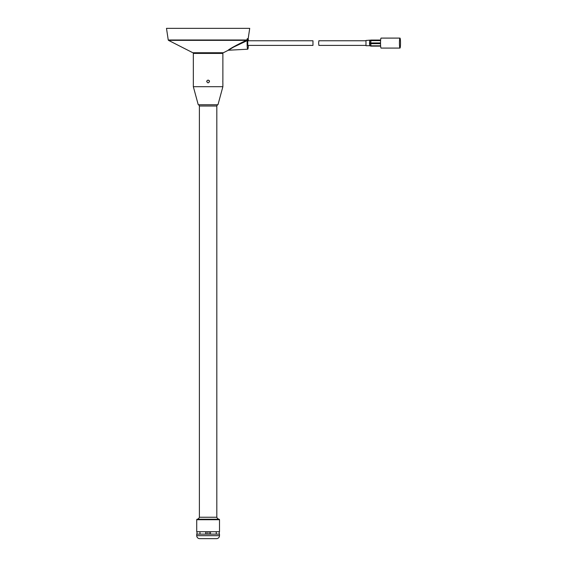 <?xml version="1.0" encoding="UTF-8"?>
<svg xmlns="http://www.w3.org/2000/svg" width="567" height="567" viewBox="0 0 567 567"><rect width="100%" height="100%" fill="white"/><g stroke="black" fill="none" stroke-linecap="round" stroke-linejoin="round"><path stroke-width="0.85" d="M206.728 81.471C207.65 83.25 208.564 83.25 209.485 81.471C208.564 79.692 207.65 79.692 206.728 81.471A1.382 1.382 0 0 1 206.835 80.946M222.845 82.52L222.845 80.479M222.838 80.507L222.81 81.457M216.516 538.65A2.97 2.97 0 0 0 219.493 535.68L219.493 534.135L196.721 534.135L196.721 535.68A2.97 2.97 0 0 0 199.697 538.65L216.516 538.65L199.697 538.65M219.252 531.704L219.252 534.135M219.493 519.719A0.475 0.475 0 0 0 219.018 519.244L197.196 519.244A0.475 0.475 0 0 0 196.721 519.719L196.721 531.704L219.493 531.704L219.493 519.719L196.721 519.719M219.018 519.244A3.012 3.012 0 0 1 216.821 517.246L199.393 517.246A3.012 3.012 0 0 1 197.196 519.244M216.821 517.246L216.821 106.015L199.393 106.015L199.393 517.246M216.821 106.015A2.091 2.091 0 0 1 217.792 104.753L198.422 104.753A2.091 2.091 0 0 1 199.393 106.015M217.792 104.753L198.422 104.753M218.019 104.576L222.874 86.701L193.34 86.701L198.195 104.576M222.874 80.096L222.874 53.411L193.34 53.411L193.34 86.701M222.874 82.853L222.874 86.701M197.004 531.704L197.004 534.135M199.967 531.704L199.967 534.135M205.729 531.704L205.729 534.135M207.153 531.704L207.153 534.135M209.06 531.704L209.06 534.135M210.485 531.704L210.485 534.135M216.247 531.704L216.247 534.135M219.209 531.704L219.209 534.135M209.081 80.5A1.382 1.382 0 0 1 209.485 81.471M247.751 40.767L247.751 45.41L247.751 40.767L312.963 40.767L312.963 45.41L312.963 40.767M248.353 40.767A6.124 0.652 90 0 0 248.19 38.556L249.721 28.35L166.492 28.35L168.243 39.995L246.617 39.995L246.73 40.399L247.311 38.584L247.751 39.995L248.19 38.556M247.311 38.584A6.124 0.652 90 0 0 247.106 43.092A6.124 0.652 90 0 0 247.758 49.209A6.124 0.652 90 0 0 248.353 45.41M246.73 40.399L246.113 41.157L233.618 47.068L228.891 49.939M228.253 50.243L228.09 50.286C229.77 48.613 239.876 43.383 246.369 40.349L168.498 40.349L192.844 52.745L223.37 52.745L228.303 50.236L247.758 49.209M246.113 41.157L246.369 40.349A0.475 0.461 -90 0 0 246.617 39.995M369.698 45.736L370.783 46.097L370.584 43.645A0.716 0.397 -4.1 0 0 370.775 43.659L370.988 46.125A0.716 0.709 -122.2 0 1 370.797 46.097L369.698 45.736L370.733 45.792A0.716 0.397 -4.1 0 0 370.924 45.814L380.613 45.814M369.663 45.473L369.535 43.616L370.584 43.645L370.754 40.25A0.716 0.709 -122.2 0 1 370.953 40.222L380.641 40.051L371.229 40.051A0.716 0.709 -122.2 0 0 371.031 40.08L365.977 40.47L365.977 45.707L369.691 45.707M380.599 40.626L370.698 40.633L369.634 40.937L369.528 42.936L380.528 42.943M369.634 40.937L371.031 40.08L369.932 40.406M369.535 43.616L369.528 42.936M399.444 43.092A4.997 0.532 90 0 0 399.976 48.082A4.997 0.532 90 0 0 400.508 43.085A4.997 0.532 90 0 0 399.976 38.095A4.997 0.532 90 0 0 399.444 43.092M399.976 38.095L381.059 38.095A4.997 0.532 90 0 0 380.528 43.092A4.997 0.532 90 0 0 381.059 48.082L399.976 48.082M365.85 45.41L318.874 45.41L318.626 43.092L318.874 40.767L365.85 40.767M219.493 535.68L196.721 535.68M370.988 46.125L380.641 46.125L370.988 46.125A0.716 0.716 0 0 1 370.783 46.097M380.535 43.659L370.775 43.659L370.768 42.943L370.953 40.222L380.627 40.222M196.962 531.704L196.962 534.135M193.446 53.411L193.446 52.745M222.767 53.411L222.767 52.745M168.243 39.995L168.498 40.349M312.963 45.41L247.751 45.41"/></g></svg>
